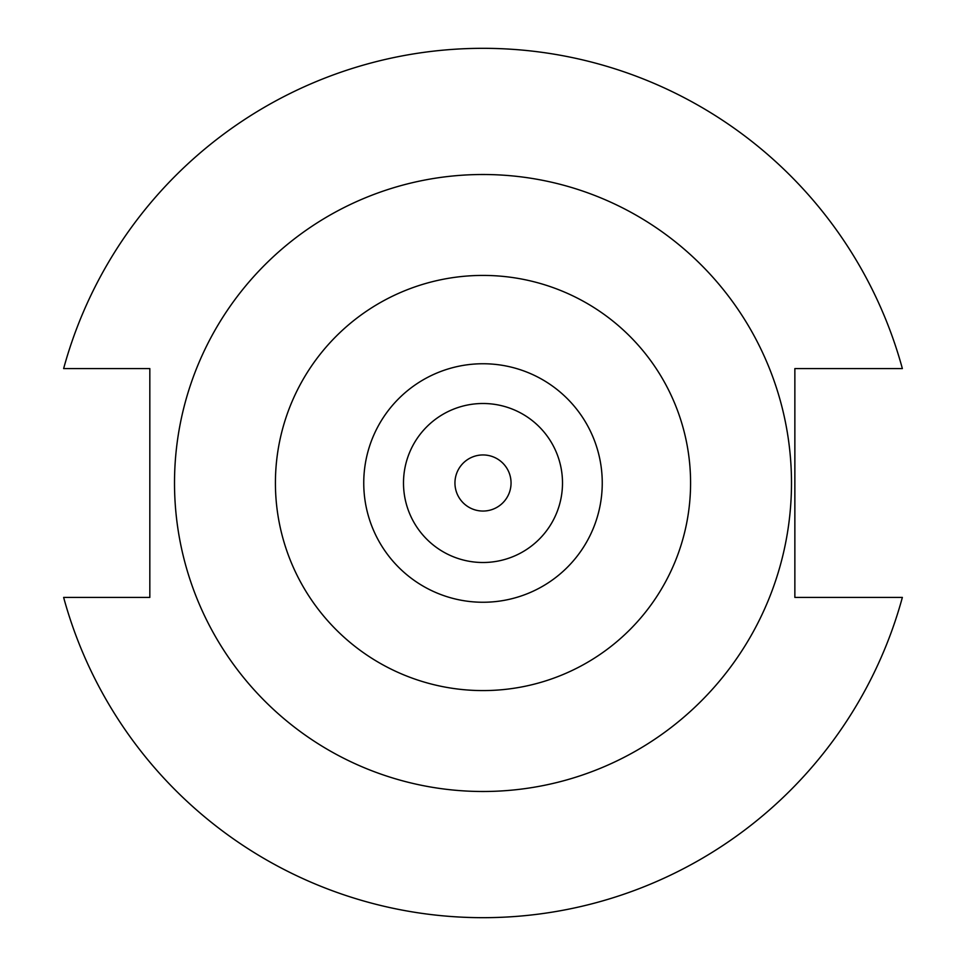 <?xml version="1.0" encoding="UTF-8"?>
<svg xmlns="http://www.w3.org/2000/svg" width="966" height="966" viewBox="0 0 966 966"><rect width="100%" height="100%" fill="white"/><g stroke="black" fill="none" stroke-linecap="round" stroke-linejoin="round"><path stroke-width="1.45" d="M511.05 483A28.05 28.05 0 0 1 483 511.05A28.05 28.05 0 0 1 454.95 483A28.05 28.05 0 0 1 483 454.95A28.05 28.05 0 0 1 511.05 483M791.492 483A308.492 308.492 0 0 0 483 174.508A308.492 308.492 0 0 0 174.508 483A308.492 308.492 0 0 0 483 791.492A308.492 308.492 0 0 0 791.492 483M602.253 483A119.253 119.253 0 0 0 483 363.747A119.253 119.253 0 0 0 363.747 483A119.253 119.253 0 0 0 483 602.253A119.253 119.253 0 0 0 602.253 483M562.502 483A79.502 79.502 0 0 0 483 403.498A79.502 79.502 0 0 0 403.498 483A79.502 79.502 0 0 0 483 562.502A79.502 79.502 0 0 0 562.502 483M63.635 597.423A434.7 434.7 0 0 0 902.365 597.423L794.861 597.423L794.861 368.577L902.365 368.577A434.7 434.7 0 0 0 63.635 368.577L149.827 368.577L149.827 597.423L63.635 597.423M690.581 483A207.581 207.581 0 0 1 483 690.581A207.581 207.581 0 0 1 275.419 483A207.581 207.581 0 0 1 483 275.419A207.581 207.581 0 0 1 690.581 483"/></g></svg>
